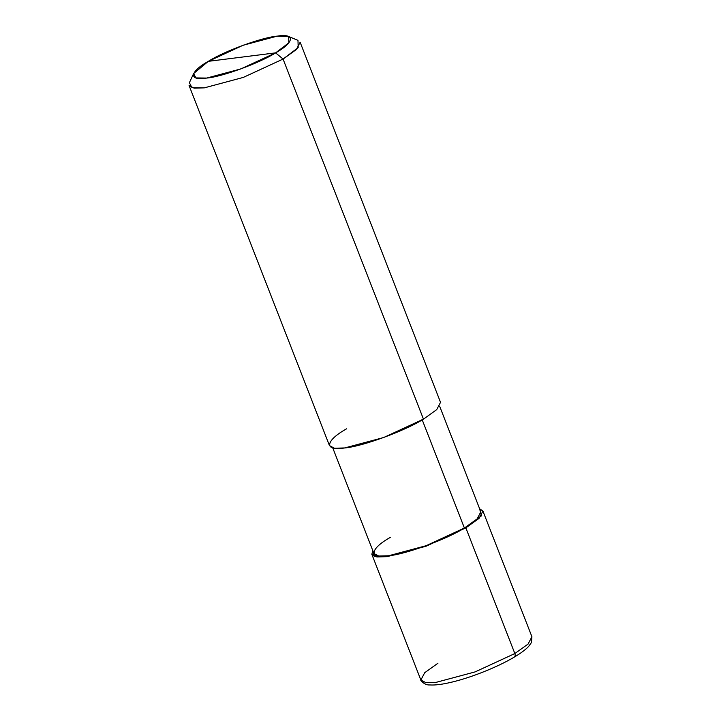 <?xml version="1.0" encoding="UTF-8"?>
<svg xmlns="http://www.w3.org/2000/svg" width="721" height="721" viewBox="0 0 721 721"><rect width="100%" height="100%" fill="white"/><g stroke="black" fill="none" stroke-linecap="round" stroke-linejoin="round"><path stroke-width="1.08" d="M275.611 52.867C259.668 63.051 221.771 76.913 206.702 78.066C188.469 81.103 189.362 71.902 208.315 61.339L275.611 52.867L288.824 42.836L288.661 36.501L277.225 36.14L243.103 45.27L208.315 61.339C224.249 51.155 262.147 37.294 277.225 36.14C295.448 33.103 294.556 42.305 275.611 52.867L208.315 61.339L193.634 73.551L195.896 77.931L206.702 78.066L240.823 68.937L275.611 52.867L283.065 59.059L296.295 49.578L300.134 42.251L440.531 402.345L436.683 409.663L423.461 419.144L283.065 59.059L275.611 52.867M513.685 657.255C515.127 656.921 515.515 655.686 514.848 653.55C515.515 655.686 515.127 656.921 513.685 657.255L514.343 657.056C520.724 653.271 525.483 649.747 528.61 646.458L531.422 642.582L531.918 636.742L528.078 644.069L514.848 653.55L528.078 644.069L531.918 636.742L482.917 511.045L479.627 508.783L481.421 515.812L465.838 527.853L479.068 518.372L482.917 511.045M514.848 653.55L465.838 527.853L464.396 528.033L422.019 419.334L464.396 528.033L465.838 527.853L514.848 653.55L475.085 671.909L436.088 682.354L425.859 682.634L420.866 680.038L425.859 682.634L436.088 682.354L475.085 671.909L514.848 653.55M439.648 406.229L480.835 511.856L477.131 518.913L464.396 528.033L426.129 545.707L388.601 555.765L378.75 556.035L373.938 553.539L332.76 447.912M288.661 36.501L297.989 40.358L298.17 47.595L283.065 59.059L423.461 419.144L383.698 437.512L344.701 447.948L334.472 448.237L329.479 445.641L189.082 85.547L194.075 88.142L204.313 87.863L243.301 77.417L283.065 59.059L243.301 77.417L204.313 87.863L191.966 87.701L189.38 82.699L193.634 73.551M437.935 663.23L424.705 672.711L420.866 680.038C419.892 679.84 424.516 685.455 429.869 684.95C435.367 685.301 442.793 684.337 452.13 682.057C471.831 677.361 498.13 666.79 514.343 657.056M372.739 550.456L371.856 554.35L376.849 556.945L387.087 556.657L426.084 546.221L465.838 527.853L426.084 546.221L387.087 556.657L374.199 556.315L372.739 550.456M390.376 537.361C369.531 548.978 368.548 559.099 388.601 555.765C405.175 554.485 446.867 539.236 464.396 528.033M346.549 428.833C324.892 440.901 323.873 451.418 344.701 447.948C361.924 446.632 405.238 430.788 423.461 419.144M420.866 680.038L371.856 554.35"/></g></svg>
